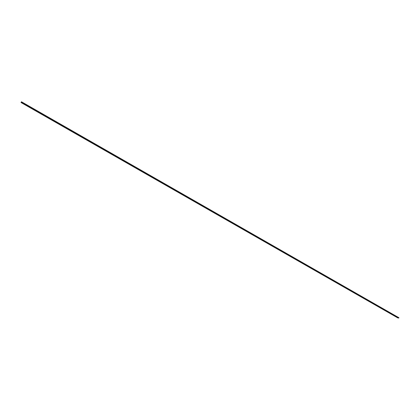 <?xml version="1.0" encoding="UTF-8"?>
<svg xmlns="http://www.w3.org/2000/svg" width="420" height="420" viewBox="0 0 420 420"><rect width="100%" height="100%" fill="white"/><g stroke="black" fill="none" stroke-linecap="round" stroke-linejoin="round"><path stroke-width="0.63" d="M21.147 102.307L398.758 318.103L21.032 102.533L21.457 101.771L398.953 317.746M21.095 102.569L397.877 317.961M398.758 318.103L398.911 317.73M21.168 102.275L398.748 318.061"/></g></svg>
